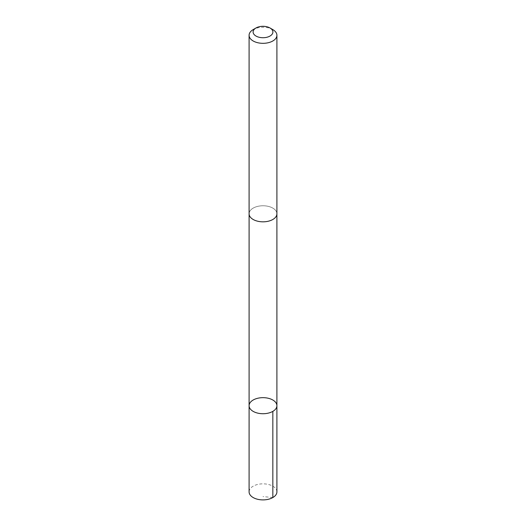 <?xml version="1.0" encoding="UTF-8"?>
<svg xmlns="http://www.w3.org/2000/svg" width="526" height="526" viewBox="0 0 526 526"><rect width="100%" height="100%" fill="white"/><g stroke="black" fill="none" stroke-linecap="round" stroke-linejoin="round"><path stroke-width="0.39" stroke-dasharray="2.63 1.97" d="M276.913 491.869A13.913 8.035 0 0 0 266.084 484.038A13.913 8.035 0 0 0 250.455 488.391A13.913 8.035 0 0 0 249.087 491.869M250.468 210.328A13.906 8.028 0 0 0 249.094 213.799A13.906 8.028 0 0 0 259.916 221.624A13.906 8.028 0 0 0 275.532 217.271A13.906 8.028 0 0 0 276.906 213.799A13.906 8.028 0 0 0 266.084 205.968A13.906 8.028 0 0 0 250.468 210.328M249.094 405.697A13.906 8.028 180 0 1 250.461 402.226A13.906 8.028 180 0 1 266.084 397.866A13.906 8.028 180 0 1 276.906 405.697M276.906 214.069L276.906 213.799A13.913 8.035 0 0 0 263 205.765A13.913 8.035 0 0 0 249.087 213.799L249.094 214.069M272.836 29.614A13.913 8.035 0 0 0 253.164 29.614M272.836 497.55L263 496.57"/><path stroke-width="0.79" d="M250.461 402.226A13.906 8.028 180 0 1 266.084 397.866A13.906 8.028 180 0 1 276.906 405.697A13.906 8.028 180 0 1 263 413.725A13.906 8.028 180 0 1 249.094 405.697A13.906 8.028 180 0 1 250.461 402.226M249.087 491.869A13.913 8.035 0 0 0 259.916 499.7A13.913 8.035 0 0 0 275.545 495.341A13.913 8.035 0 0 0 276.913 491.869L276.906 405.697A13.906 8.028 180 0 1 263 413.725A13.906 8.028 180 0 1 249.094 405.697L249.087 491.869M256.004 27.977L253.164 29.614A13.913 8.035 0 0 0 249.087 35.295L249.087 213.799A13.913 8.035 0 0 0 259.916 221.63A13.913 8.035 0 0 0 275.545 217.271A13.913 8.035 0 0 0 276.913 213.799L276.913 35.295A13.913 8.035 0 0 0 272.836 29.614L269.996 27.977A9.895 5.714 0 0 0 256.004 27.977A9.895 5.714 0 0 0 257.28 36.675A9.895 5.714 0 0 0 271.922 34.486A9.895 5.714 0 0 0 269.996 27.977M249.087 35.295A13.913 8.035 0 0 0 259.916 43.125A13.913 8.035 0 0 0 275.545 38.766A13.913 8.035 0 0 0 276.913 35.295M272.836 411.378L272.836 497.55M249.094 214.069L249.094 405.697M276.906 214.069L276.906 405.697"/></g></svg>
